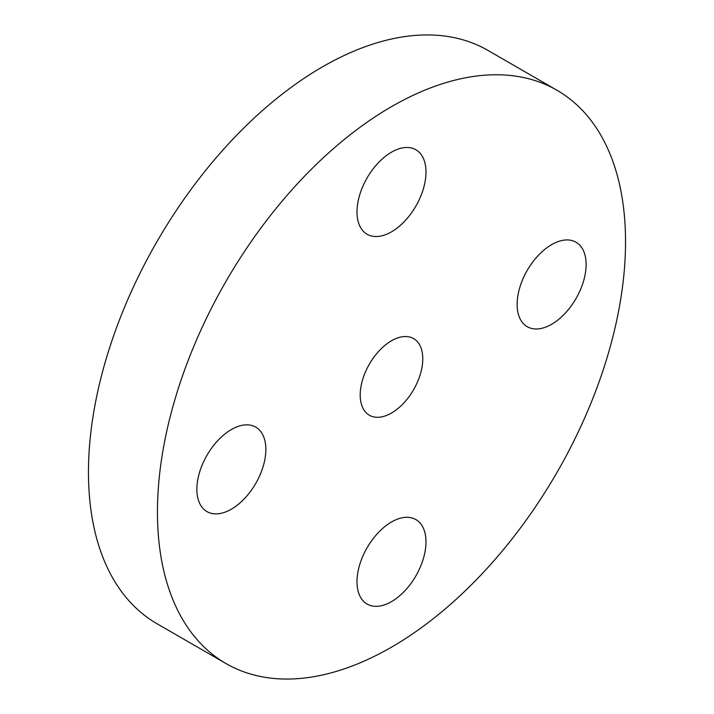 <?xml version="1.0" encoding="UTF-8"?>
<svg xmlns="http://www.w3.org/2000/svg" width="714" height="714" viewBox="0 0 714 714"><rect width="100%" height="100%" fill="white"/><g stroke="black" fill="none" stroke-linecap="round" stroke-linejoin="round"><path stroke-width="1.07" d="M231.354 429.542A48.775 28.158 -60 0 1 255.746 427.124A48.775 28.158 -60 0 1 263.225 466.206A48.775 28.158 -60 0 1 231.354 509.189A48.775 28.158 -60 0 1 206.971 511.608A48.775 28.158 -60 0 1 199.492 472.525A48.775 28.158 -60 0 1 231.354 429.542M391.486 152.18A48.775 28.158 -60 0 1 415.878 149.762A48.775 28.158 -60 0 1 423.357 188.853A48.775 28.158 -60 0 1 391.486 231.836A48.775 28.158 -60 0 1 367.103 234.246A48.775 28.158 -60 0 1 359.624 195.163A48.775 28.158 -60 0 1 391.486 152.18M551.627 244.634A48.775 28.158 -60 0 1 576.011 242.216A48.775 28.158 -60 0 1 583.49 281.307A48.775 28.158 -60 0 1 551.627 324.29A48.775 28.158 -60 0 1 527.235 326.7A48.775 28.158 -60 0 1 519.756 287.617A48.775 28.158 -60 0 1 551.627 244.634M391.486 521.996A48.775 28.158 -60 0 1 415.878 519.578A48.775 28.158 -60 0 1 423.357 558.66A48.775 28.158 -60 0 1 391.486 601.643A48.775 28.158 -60 0 1 367.103 604.062A48.775 28.158 -60 0 1 359.624 564.979A48.775 28.158 -60 0 1 391.486 521.996M391.486 413.04A44.25 25.543 120 0 0 420.394 374.047A44.25 25.543 120 0 0 413.611 338.597A44.25 25.543 120 0 0 391.486 340.783A44.25 25.543 120 0 0 362.587 379.777A44.25 25.543 120 0 0 369.37 415.236A44.25 25.543 120 0 0 391.486 413.04M556.982 90.267L488.001 50.444A330.984 191.093 120 0 0 322.514 66.839A330.984 191.093 120 0 0 106.279 358.508A330.984 191.093 120 0 0 157.018 623.733L225.999 663.556A330.984 191.093 120 0 0 391.486 647.161A330.984 191.093 120 0 0 607.721 355.492A330.984 191.093 120 0 0 556.982 90.267A330.984 191.093 120 0 0 391.486 106.663A330.984 191.093 120 0 0 175.26 398.332A330.984 191.093 120 0 0 225.999 663.556"/></g></svg>
